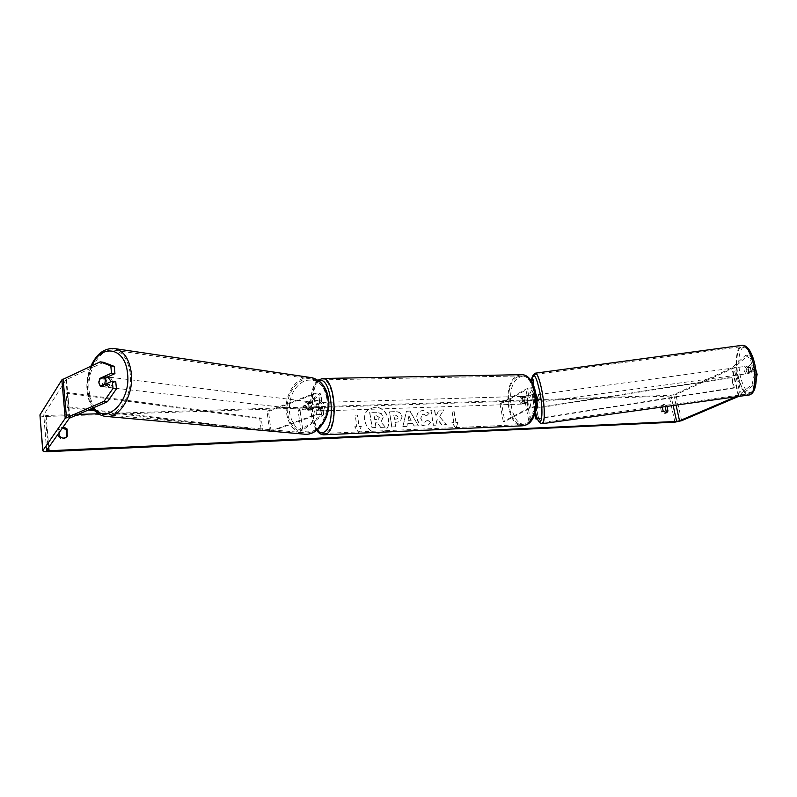 <?xml version="1.0" encoding="UTF-8"?>
<svg xmlns="http://www.w3.org/2000/svg" width="797" height="797" viewBox="0 0 797 797"><rect width="100%" height="100%" fill="white"/><g stroke="black" fill="none" stroke-linecap="round" stroke-linejoin="round"><path stroke-width="0.6" stroke-dasharray="3.98 2.99" d="M532.595 396.786L533.711 402.654L534.677 400.692L529.776 401.289L525.333 403.7C523.918 402.316 523.549 400.353 524.227 397.823L528.66 395.382L533.552 394.784L532.595 396.786L534.468 396.507L535.584 402.375L536.57 400.313C534.717 399.586 531.918 399.925 528.162 401.339L523.729 403.75C522.314 402.365 521.945 400.403 522.623 397.872L527.046 395.432C530.792 394.007 533.591 393.658 535.445 394.405L534.468 396.507M534.229 388.398L534.249 388.159C532.396 387.382 529.597 387.721 525.871 389.165L500.008 403.69L501.582 403.641L527.475 389.125L532.346 388.677L525.372 402.844L527.166 402.575L534.229 388.398L535.425 394.645M536.431 406.191L529.357 407.636L503.266 421.553L504.84 421.493L501.582 403.641M535.654 410.674L530.493 420.198L528.69 420.467L535.873 406.978L530.961 407.586L504.84 421.493M503.266 421.553L500.008 403.69M530.493 420.198L527.166 402.575M528.69 420.467L525.372 402.844M524.227 397.823L522.623 397.872M525.333 403.7L523.729 403.75M533.711 402.654L535.584 402.375M748.433 368.891L746.769 366.182C745.872 366.66 745.653 368.244 746.122 370.944L747.775 373.654C748.682 373.185 748.901 371.601 748.433 368.891M750.226 367.556L751.362 372.568L753.035 371.103L751.89 366.072L750.226 367.556L746.968 367.995L747.865 366.032L751.89 366.072M533.94 398.191L533.342 395.89L535.594 395.581L535.186 395.043L534.887 396.956L532.645 397.255L533.552 402.395L535.803 402.087L536.212 402.634L536.511 400.732L534.259 401.05L533.94 398.191M535.186 395.043L536.261 394.894L536.331 399.636L537.337 402.485M532.645 397.255L533.342 395.89M534.259 401.05L533.552 402.395M747.775 373.654L748.861 373.504L748.104 373.016L751.362 372.568M748.861 373.504L749.758 371.551L753.035 371.103M748.104 373.016L749.758 371.551M748.622 366.52L746.968 367.995M535.594 395.581L534.887 396.956M535.803 402.087L536.511 400.732M539.21 397.474L538.194 394.635L538.194 399.377L539.22 402.226L539.21 397.474M746.61 369.131L744.956 366.431C744.059 366.899 743.84 368.493 744.308 371.193L745.962 373.903C746.859 373.434 747.078 371.85 746.61 369.131M738.321 376.553C741.051 387.601 744.547 393.349 748.821 393.798C754.042 393.848 756.293 377.838 752.876 363.522C750.077 352.533 746.61 346.854 742.465 346.506C737.115 346.556 735.033 362.535 738.321 376.553M535.564 404.358C537.696 415.675 539.858 421.713 542.04 422.47C544.67 422.888 544.69 406.918 541.98 392.254C539.808 380.986 537.666 375.028 535.554 374.381C532.864 374.062 532.934 390.012 535.564 404.358M382.331 432.163L383.905 431.346C394.206 425.598 386.854 406.221 374.819 407.247L369.24 409.05C360.852 414.141 364.777 430.111 375.068 432.492M374.65 407.357L369.081 409.16C359.158 415.127 366.75 434.216 378.635 433.03L383.736 431.456C394.037 425.708 386.684 406.34 374.65 407.357M666.959 406.37L666.272 406.47M665.007 406.649L662.437 405.195L660.444 407.128L661.49 411.949L665.007 413.533L665.764 412.946M666.92 406.181L664.13 404.428L663.383 404.597L662.287 407.018M66.809 436.776L66.5 437.254C63.77 439.785 61.12 439.615 58.54 436.776L57.992 430.32L62.624 427.72M58.968 432.881L59.068 428.627L63.312 426.744M115.724 381.564L103.969 386.754L100.552 386.316M103.969 386.754L102.305 383.387L103.211 378.884L106.698 377.32M439.735 416.413L443.72 409.897L439.336 410.047L435.73 416.203L434.724 410.216L430.988 410.345L433.468 425.17L437.204 425.01L436.557 421.175L437.643 419.451L441.946 424.801L446.39 424.612L439.555 416.512L443.72 409.897M412.866 423.376L407.516 423.596L406.978 426.305L403.003 426.475L406.44 411.212L410.096 411.083L418.355 425.817L414.301 425.997L412.866 423.376L407.516 423.596M103.63 362.336L65.982 379.82L43.755 414.789L46.116 415.456L77.867 414.43M98.439 413.773L670.905 395.322L673.764 394.684L731.785 367.985L745.334 355.462L748.224 355.034L753.125 357.963M457.976 422.38L455.994 428.238L452.029 422.639L454.011 422.549L452.118 411.551L454.101 411.481L455.994 422.47L457.976 422.38L455.994 428.238M356.986 426.644L354.804 426.734L358.979 432.612L361.33 426.455L359.158 426.554L357.415 415.028L355.243 415.107L356.817 426.754L355.243 415.107M402.136 416.682L400.293 421.483L395.103 422.47L395.79 426.784L391.905 426.953L389.514 411.83L395.501 411.621C399.207 411.591 401.409 413.274 402.136 416.682L400.124 421.593L395.103 422.47M430.778 422.201L428.407 424.99L425.329 425.817C420.985 425.648 418.216 423.167 417.01 418.385L417.01 418.345C416.602 415.127 417.518 412.766 419.76 411.272L422.918 410.335L429.185 413.225L426.764 415.715L423.506 414.091L422.211 414.47L420.916 418.196C421.454 420.627 422.749 421.912 424.821 422.041L427.59 420.109L430.778 422.201L428.228 425.09L425.15 425.927C420.806 425.747 418.036 423.277 416.841 418.495L416.831 418.455C416.433 415.227 417.349 412.876 419.591 411.382L422.749 410.445L429.185 413.225M39.85 415.267C40.229 416.104 42.111 416.502 45.479 416.452L669.201 396.109L675.856 394.615L733.947 367.945L748.224 355.034M735.551 396.856L738.769 395.422L752.179 384.134L754.221 374.849L752.946 369.529L748.732 373.235L747.367 367.507L751.561 363.741L754.48 363.312L750.256 367.078L751.621 372.807L755.875 369.091M756.243 378.475L755.078 383.706L752.179 384.134M738.5 396.448L741.569 395.003L755.078 383.706M754.48 363.312L753.424 358.899M751.561 363.741L750.296 358.451L745.334 355.462M753.145 358.022L750.296 358.451M752.946 369.529L755.656 369.131M754.221 374.849L756.164 374.56M107.316 377.041L103.291 379.541L99.456 379.083L98.918 381.135M103.211 378.884L100.651 378.545M59.217 435.829L58.54 436.776M58.659 429.364L57.992 430.32M747.367 367.507L750.256 367.078M748.732 373.235L751.621 372.807M663.194 411.192L661.49 411.949M662.148 406.36L660.444 407.128M380.737 427.312L376.981 422.908L375.248 422.978L375.965 427.61L371.99 427.78L369.639 412.487L376.393 412.248L381.275 413.723L383.247 417.15L381.066 421.942L385.28 427.112L380.737 427.312L377.15 422.799L375.417 422.868L376.124 427.501L372.159 427.68L369.808 412.378L376.553 412.139L381.434 413.613L383.247 417.11L380.896 422.041L385.28 427.112M380.567 427.411L385.11 427.222M455.804 428.348L452.029 422.639M451.849 422.739L454.011 422.549M453.832 422.649L452.118 411.551M455.994 422.47L453.921 411.581L451.939 411.66M455.814 422.569L457.787 422.49M355.083 415.217L357.415 415.028M356.817 426.754L354.645 426.843L358.819 432.711L361.171 426.564L358.999 426.654L357.255 415.137M408.174 420.328L411.252 420.198L409.03 416.034L408.004 420.437L411.252 420.198M411.073 420.308L409.03 416.034M407.347 423.705L406.978 426.305M406.799 426.415L403.003 426.475M402.834 426.584L406.44 411.212M406.271 411.322L410.096 411.083M409.927 411.192L418.355 425.817M418.176 425.927L414.301 425.997M414.121 426.096L412.697 423.476M408.861 416.144L408.004 420.437M398.311 417.03L395.76 415.127L393.947 415.197L394.585 419.182L397.643 418.774L398.321 417.07L395.601 415.237L393.947 415.197M393.778 415.307L394.585 419.182M394.415 419.292L397.474 418.883L398.141 417.13M394.933 422.569L395.79 426.784M395.621 426.893L391.905 426.953M391.735 427.062L389.514 411.83M389.344 411.939L395.342 411.73C399.038 411.7 401.24 413.384 401.967 416.791M443.54 409.997L439.157 410.156L435.551 416.313L434.544 410.325L430.818 410.455L433.289 425.269L437.025 425.11L436.387 421.274L437.463 419.551L441.767 424.911L446.21 424.711L439.555 416.512M429.005 413.324L426.764 415.715M426.584 415.825L423.327 414.201L422.031 414.579L420.736 418.295C421.274 420.736 422.579 422.012 424.642 422.151L427.59 420.109M427.411 420.218L430.609 422.31M379.342 417.558L376.921 415.795L374.331 415.895L374.899 419.551L378.744 419.112L379.342 417.558L376.752 415.904L374.172 415.994L374.739 419.66L378.575 419.222L379.173 417.668M309.615 410.206L315.612 408.004C318.093 407.327 319.766 407.267 320.623 407.825L316.907 410.804L315.981 404.298L319.687 401.27C318.82 400.692 317.156 400.752 314.676 401.439L308.688 403.661L307.921 407.387L309.615 410.206L308.15 410.017L314.148 407.815C318.401 406.639 321.271 406.54 322.745 407.496L318.87 410.734L317.943 404.238L321.799 400.951C320.324 399.955 317.465 400.054 313.211 401.23L307.224 403.461L306.456 407.187L308.15 410.017M312.225 394.266C316.469 393.08 319.328 392.991 320.802 394.007L300.051 410.425L298.148 410.485L318.69 394.336C317.824 393.738 316.16 393.788 313.689 394.485L268.479 411.491L267.005 411.302L312.225 394.266L313.211 401.23M271.747 431.247L316.608 415.008C319.089 414.33 320.763 414.261 321.619 414.809L300.877 430.201L298.148 410.485M270.213 431.107L315.144 414.819C319.408 413.653 322.277 413.543 323.751 414.48L302.79 430.121L300.051 410.425M302.79 430.121L300.877 430.201M269.595 431.057L267.005 411.302M271.119 431.476L268.479 411.491M315.981 404.298L317.943 404.238M316.907 410.804L318.87 410.734M308.688 403.661L307.224 403.461M321.5 410.794C323.114 407.397 322.895 404.627 320.842 402.485L320.334 402.654C318.74 406.062 318.969 408.831 321.012 410.953L321.5 410.794M318.123 403.123L320.474 403.053L319.169 402.694L318.212 404.766L315.861 404.836L316.668 410.535L318.939 408.841L318.123 403.123L315.861 404.836M318.939 408.841L321.291 408.761L320.334 410.834L316.668 410.535M527.913 401.897L526.937 396.737L523.37 396.488L522.145 398.38L524.067 398.321L525.034 403.451L527.913 401.897L525.98 401.957L524.755 403.85L523.788 403.88C525.831 400.781 525.582 398.281 523.031 396.348L522.404 396.517C520.371 399.626 520.62 402.126 523.171 404.039M526.937 396.737L524.067 398.321M524.137 403.999L523.111 403.521L525.034 403.451M319.019 410.455L321.291 408.761M320.474 403.053L318.212 404.766M525.014 396.796L522.145 398.38M523.111 403.521L525.98 401.957M522.174 403.93C524.217 400.841 523.968 398.331 521.427 396.398L520.8 396.567C518.767 399.676 519.016 402.186 521.567 404.089L522.174 403.93M323.462 410.724C325.076 407.337 324.847 404.567 322.795 402.425L322.287 402.595C320.683 406.002 320.912 408.761 322.974 410.893L323.462 410.724M319.198 381.086C308.011 388.707 311.876 434.395 323.721 433.458L326.591 432.512C338.117 426.166 334.471 378.854 322.616 379.86L319.198 381.086M517.133 377.041C503.076 384.044 507.49 425.638 522.284 424.592L525.881 423.685C540.266 417.748 536.192 374.929 521.417 375.905L517.133 377.041M107.764 376.981C105.254 377.469 103.999 379.651 104.018 383.546L106.479 387.203C108.721 387.173 110.066 385.399 110.534 381.893M105.692 384.034L108.661 384.383L105.204 387.063L101.05 386.087M313.659 408.303L314.118 405.095L312.793 402.555L309.923 401.818L306.616 403.989L308.369 404.199L307.921 407.387L309.226 409.927L307.473 409.728L308.618 410.266L311.906 408.094L313.659 408.303L309.226 409.927M305.281 407.078L307.742 410.166C310.292 410.017 311.547 408.213 311.488 404.786L309.047 401.708C306.486 401.847 305.231 403.631 305.281 407.078M308.369 404.199L312.793 402.555M104.028 386.435L108.661 384.383M107.924 377.469L103.291 379.541M311.039 402.346L306.616 403.989M307.473 409.728L311.906 408.094M303.816 406.908L306.277 409.997C308.828 409.847 310.073 408.044 310.023 404.607L307.582 401.529C305.022 401.668 303.757 403.461 303.816 406.908M106.14 383.795L108.601 387.442C111.251 387.212 112.586 385.041 112.616 380.916L110.175 377.28C107.515 377.499 106.17 379.671 106.14 383.795M130.2 373.126C128.337 360.324 123.296 352.722 115.087 350.321C101.07 346.456 86.445 370.027 89.174 391.307C90.988 404.737 96.317 412.527 105.174 414.679C118.753 417.688 133.089 394.286 130.2 373.126M326.81 398.39C324.768 387.681 319.766 381.245 311.786 379.073C298.168 375.556 284.429 395.053 287.518 412.946C289.57 424.213 294.9 430.798 303.508 432.711C316.698 435.361 330.008 416.074 326.81 398.39M88.118 410.027L67.337 407.556L66.081 393.2L259.712 418.614L261.277 430.679M95.012 410.853L248.823 429.194M94.185 409.917L262.791 430.151L261.227 418.076L259.712 418.614M262.791 430.151L262.123 430.38M67.337 407.556L68.931 406.888L67.665 392.522L261.227 418.076M68.931 406.888L89.643 409.379M66.081 393.2L67.665 392.522M537.507 418.853L733.808 388.059L731.377 377.698L533.99 408.542L534.907 413.374M535.076 412.856L533.99 408.542M733.808 388.059L734.286 387.601L731.855 377.23L534.169 408.114M734.286 387.601L537.367 418.495M527.046 395.432L525.871 389.165M533.542 394.923L532.346 388.677M528.66 395.382L527.475 389.125M530.961 407.586L529.776 401.289M529.357 407.636L528.162 401.339M537.746 406.829L536.54 400.542M535.853 407.108L534.657 400.821M749.26 394.953L749.001 394.993C744.508 394.515 740.831 388.478 737.972 376.871C734.605 362.486 736.587 346.018 741.987 345.35M754.51 363.462C750.923 350.381 746.859 345.201 742.306 347.94C738.46 353.34 737.793 362.735 740.303 376.134C743.651 388.866 747.646 394.196 752.288 392.114C756.373 387.073 757.11 377.519 754.51 363.462M535.255 373.185C532.565 373.414 532.705 389.892 535.405 404.647C537.656 416.542 539.918 422.878 542.209 423.685L542.349 423.665M535.365 411.83L533.811 404.448C532.336 395.85 531.689 388.348 531.878 381.952M48.766 447.256L46.116 415.456M673.146 405.514L670.905 395.322M674.929 422.161L669.201 396.109M48.408 451.67L45.479 416.452M741.569 395.003L735.043 367.287M738.769 395.422L732.254 367.706M738.301 395.681L731.785 367.985M676.065 405.115L673.764 394.684M46.684 450.205L43.755 414.789M69.369 418.206L65.982 379.82M69.907 417.847L66.51 379.432M681.624 420.696L675.856 394.615M740.463 395.611L733.947 367.945M321.44 401.578L320.444 394.654M319.467 401.638L318.481 394.704M314.676 401.439L313.689 394.485M321.41 415.167L320.414 408.184M323.383 415.088L322.377 408.124M315.144 414.819L314.148 407.815M316.608 415.008L315.612 408.004M324.339 434.783L323.781 434.813C311.328 435.79 307.263 387.84 319.009 379.8L321.998 378.515M318.959 380.916L317.355 381.853C308.758 387.77 308.638 420.936 317.136 430.091M520.6 374.69L516.914 375.875C502.16 383.257 506.792 426.923 522.344 425.817L522.991 425.787M518.867 377.668C534.478 367.038 543.843 415.705 527.365 422.948C511.714 431.904 503.246 385.599 518.867 377.668M106.738 416.482L104.995 416.323C95.68 414.061 90.071 405.872 88.168 391.755C85.508 370.555 99.157 346.715 113.433 348.409M91.735 365.753C88.188 373.644 86.813 382.002 87.62 390.829C88.367 397.703 90.41 403.292 93.737 407.626M310.083 377.439C296.275 375.785 283.533 395.511 286.551 413.304C288.703 425.16 294.312 432.084 303.378 434.076M327.687 398.789C329.878 412.467 322.476 427.85 312.165 431.346C300.409 433.737 292.868 427.59 289.54 412.906C288.514 397.464 293.545 386.754 304.633 380.787C316.349 377.898 324.03 383.895 327.687 398.789M535.445 394.405L534.249 388.159M533.552 394.784L532.366 388.537M536.71 401.05L536.57 400.313M535.873 406.978L534.677 400.692M531.828 381.873C531.669 388.438 532.326 395.989 533.801 404.537L535.345 411.9M746.769 366.182L747.865 366.032M536.212 402.634L536.989 402.535M538.194 394.635L744.956 366.431M542.04 422.47L748.821 393.798M535.554 374.381L742.465 346.506M539.22 402.226L745.962 373.903M46.644 450.315L43.715 414.948M67.197 436.318L66.5 437.254M59.068 428.627L58.39 429.593M666.72 412.776L665.007 413.533M663.383 404.597L661.679 405.374M321.799 400.951L320.802 394.007M319.687 401.27L318.69 394.336M323.751 414.48L322.745 407.496M321.619 414.809L320.623 407.825M320.842 402.485L319.667 402.515M523.998 396.318L523.031 396.348M321.012 410.953L319.846 410.993M317.933 380.199C308.549 387.332 308.24 418.983 316.718 430.4M521.427 396.398L322.795 402.425M522.284 424.592L323.721 433.458M521.417 375.905L322.616 379.86M521.567 404.089L322.974 410.893M92.761 408.044C89.682 403.441 87.79 397.862 87.102 391.327C86.285 382.55 87.56 374.152 90.918 366.132M106.479 387.203L105.204 387.063M308.618 410.266L307.742 410.166M309.923 401.818L309.047 401.708M107.525 376.951L106.778 376.861M306.277 409.997L108.601 387.442M311.786 379.073L115.087 350.321M303.508 432.711L105.174 414.679M307.582 401.529L110.175 377.28"/><path stroke-width="1.2" d="M535.654 410.674L537.746 406.829L536.431 406.191M536.989 402.535L537.327 397.723L536.311 394.884M375.068 432.492L378.804 432.93L382.331 432.163M666.272 406.47L665.007 406.649M63.312 426.744L67.107 429.035L66.41 430.001L66.809 436.776M62.624 427.72L66.41 430.001M98.918 381.135L98.878 382.939L100.552 386.316L112.297 381.105L115.724 381.564L116.452 388.856L107.456 401.728L69.369 418.206L46.684 450.205L49.055 450.753L676.653 421.424L679.532 420.796L735.551 396.856M67.107 429.035L67.197 436.318C64.457 438.848 61.797 438.679 59.217 435.829L58.968 432.881M77.867 414.43L98.439 413.773M662.287 407.018L663.194 411.192L666.72 412.776L667.976 411.003L666.959 406.37M107.456 401.728L104.018 401.329L65.215 418.345L42.759 450.694C43.128 451.451 45.011 451.779 48.408 451.67L674.929 422.161L681.624 420.696L738.5 396.448M665.764 412.946L666.262 411.76L665.216 406.948M756.164 374.56L757.15 374.411L755.656 369.131M757.15 374.411L756.243 378.475M753.424 358.899L753.215 358.012M106.698 377.32L114.937 373.634L111.52 373.155L110.803 365.883L100.223 361.838L61.857 379.89L39.94 414.918L42.749 450.644M114.937 373.634L114.22 366.381L110.803 365.883M100.223 361.838L103.63 362.336L114.22 366.381M104.018 401.329L113.025 388.418L112.297 381.105M113.025 388.418L116.452 388.856M111.52 373.155L99.794 378.426L98.898 382.949L100.183 385.987L104.815 383.935L105.383 380.049L104.078 377.001L99.456 379.083M100.651 378.545L99.794 378.426M67.665 435.481L66.968 436.427M667.976 411.003L666.262 411.76M270.213 431.107L271.747 431.247M110.534 381.893L110.494 380.667L107.764 376.981M104.815 383.935L105.692 384.034M101.05 386.087L100.183 385.987M104.078 377.001L107.316 377.041M88.118 410.027L95.012 410.853M248.823 429.194L262.123 430.38M89.643 409.379L94.185 409.917M537.507 418.853L535.992 419.092L534.907 413.374M537.367 418.495L535.992 419.092M536.182 418.674L535.076 412.856M741.987 345.35L742.326 345.3C746.679 345.679 750.316 351.636 753.255 363.183C756.851 378.226 754.48 395.043 749.001 394.993L542.349 423.665M535.345 411.9C537.068 419.919 539.36 423.855 542.209 423.685C544.979 424.124 544.999 407.347 542.139 391.935C539.858 380.099 537.616 373.843 535.405 373.165L535.255 373.185M531.878 381.952C533.253 370.844 535.943 374.431 539.967 392.692C544.58 417.469 540.366 433.09 535.365 411.83M49.055 450.753L48.766 447.256M676.653 421.424L673.146 405.514M679.532 420.796L676.065 405.115M66.47 417.508L63.093 378.993M65.215 418.345L61.857 379.89M42.849 450.375L39.94 414.918M321.998 378.515L322.626 378.505C335.079 377.449 338.894 427.202 326.78 433.827L323.781 434.813C321.111 434.734 318.75 433.259 316.718 430.4M317.136 430.091C319.557 432.91 322.018 433.498 324.528 431.864C336.663 424.95 331.054 374.829 318.959 380.916M324.339 434.783L522.344 425.817L526.1 424.881C541.223 418.674 536.959 373.654 521.437 374.67L520.6 374.69M113.433 348.409L115.416 348.707C124.023 351.238 129.313 359.218 131.266 372.647C134.314 394.884 119.251 419.461 104.995 416.323C100.053 415.476 95.969 412.707 92.761 408.044M93.737 407.626C106.33 425.817 131.465 400.961 127.48 373.116C125.249 347.213 101.279 343.118 91.735 365.753M90.918 366.132C96.756 353.33 104.915 347.522 115.416 348.707L312.075 377.738L320.065 381.813C324.459 385.838 327.228 391.317 328.384 398.251C331.691 416.562 317.993 436.716 303.378 434.076C317.226 436.846 331.193 416.582 327.826 398.012C325.684 386.784 320.434 380.02 312.075 377.738L310.083 377.439M537.766 406.6L536.71 401.05M531.828 381.873C531.24 378.137 532.436 375.238 535.405 373.165L742.326 345.3C747.337 345.221 751.422 351.208 754.6 363.273C757.768 376.931 756.632 393.25 749.26 394.953M522.991 425.787L526.648 424.741C542.189 417.817 538.344 374.331 521.437 374.67L322.626 378.505L317.933 380.199M303.378 434.076L106.738 416.482M108.053 377.021L107.525 376.951"/></g></svg>

